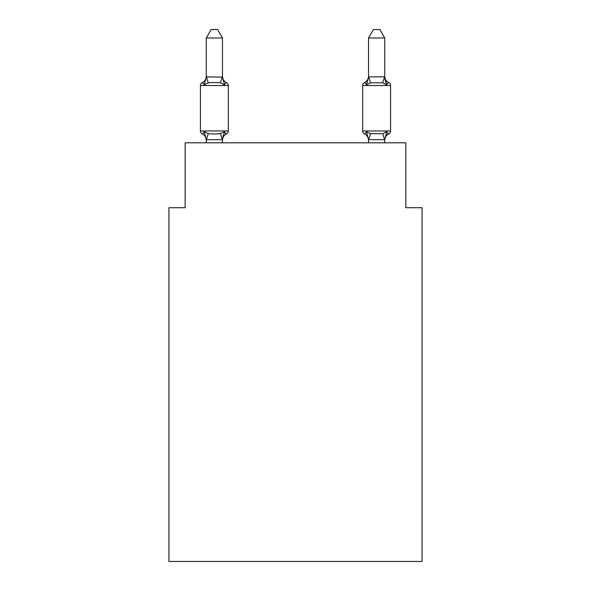 <?xml version="1.0" encoding="UTF-8"?>
<svg xmlns="http://www.w3.org/2000/svg" width="591" height="591" viewBox="0 0 591 591"><rect width="100%" height="100%" fill="white"/><g stroke="black" fill="none" stroke-linecap="round" stroke-linejoin="round"><path stroke-width="0.89" d="M422.063 561.45L422.063 207.714L405.84 207.714L405.84 142.808L185.16 142.808L185.16 207.714L168.937 207.714L168.937 561.45L422.063 561.45M222.482 140.303A7.136 7.136 0 0 1 226.501 133.884C226.294 134.349 225.629 133.588 224.506 131.601C225.629 133.588 226.294 134.349 226.501 133.884C226.294 134.349 225.629 133.588 224.506 131.601C225.629 133.588 226.294 134.349 226.501 133.884C226.294 134.349 225.629 133.588 224.506 131.601C225.629 133.588 226.294 134.349 226.501 133.884C226.294 134.349 225.629 133.588 224.506 131.601L222.349 139.675L206.252 139.639L204.227 131.601C203.105 133.588 202.447 134.349 202.24 133.884A3.243 3.243 0 0 1 200.415 130.966A3.243 3.243 0 0 0 202.24 133.884C202.447 134.349 203.105 133.588 204.227 131.601C203.105 133.588 202.447 134.349 202.24 133.884A3.243 3.243 0 0 1 200.415 130.966A3.243 3.243 0 0 0 202.24 133.884C202.447 134.349 203.105 133.588 204.227 131.601C203.105 133.588 202.447 134.349 202.24 133.884A3.243 3.243 0 0 1 200.415 130.966A3.243 3.243 0 0 0 202.24 133.884A3.243 3.243 0 0 1 200.415 130.966A3.243 3.243 0 0 0 202.24 133.884A3.243 3.243 0 0 1 200.415 130.966A3.243 3.243 0 0 0 202.24 133.884A3.243 3.243 0 0 1 200.415 130.966A3.243 3.243 0 0 0 202.24 133.884A3.243 3.243 0 0 1 200.415 130.966A3.243 3.243 0 0 0 202.24 133.884C202.447 134.349 203.105 133.588 204.227 131.601C203.105 133.588 202.447 134.349 202.24 133.884A3.243 3.243 0 0 1 200.415 130.966A3.243 3.243 0 0 0 202.24 133.884C202.447 134.349 203.105 133.588 204.227 131.601C203.105 133.588 202.447 134.349 202.24 133.884C202.447 134.349 203.105 133.588 204.227 131.601C203.105 133.588 202.447 134.349 202.24 133.884C202.447 134.349 203.105 133.588 204.227 131.601L208.283 133.684L214.37 134.009L220.458 133.684L224.506 131.601C225.629 133.588 226.294 134.349 226.501 133.884C226.294 134.349 225.629 133.588 224.506 131.601C225.629 133.588 226.294 134.349 226.501 133.884L225.57 133.44L226.501 133.884A3.243 3.243 0 0 0 228.325 130.966L228.325 85.532L228.325 130.966L228.325 85.532L228.325 130.966L228.325 85.532L228.325 130.966L228.325 85.532L228.325 130.966L228.325 85.532L228.325 130.966L228.325 85.532L228.325 130.966L228.325 85.532L228.325 130.966L200.415 130.966L200.415 85.532A3.243 3.243 0 0 1 202.24 82.614A3.243 3.243 0 0 0 200.415 85.532A3.243 3.243 0 0 1 202.24 82.614L203.164 83.058L202.24 82.614A3.243 3.243 0 0 0 200.415 85.532A3.243 3.243 0 0 1 202.24 82.614A3.243 3.243 0 0 0 200.415 85.532A3.243 3.243 0 0 1 202.24 82.614L203.164 83.058L202.24 82.614A3.243 3.243 0 0 0 200.415 85.532A3.243 3.243 0 0 1 202.24 82.614A3.243 3.243 0 0 0 200.415 85.532A3.243 3.243 0 0 1 202.24 82.614L203.164 83.058L202.24 82.614A3.243 3.243 0 0 0 200.415 85.532A3.243 3.243 0 0 1 202.24 82.614A3.243 3.243 0 0 0 200.415 85.532A3.243 3.243 0 0 1 202.24 82.614L203.164 83.058M202.24 82.614C202.447 82.149 203.105 82.91 204.227 84.897C203.105 82.91 202.447 82.149 202.24 82.614C202.447 82.149 203.105 82.91 204.227 84.897C203.105 82.91 202.447 82.149 202.24 82.614C202.447 82.149 203.105 82.91 204.227 84.897C203.105 82.91 202.447 82.149 202.24 82.614A3.243 3.243 0 0 0 200.415 85.532L228.325 85.532A3.243 3.243 0 0 0 226.501 82.614C226.294 82.149 225.629 82.91 224.506 84.897C225.629 82.91 226.294 82.149 226.501 82.614C226.294 82.149 225.629 82.91 224.506 84.897C225.629 82.91 226.294 82.149 226.501 82.614C226.294 82.149 225.629 82.91 224.506 84.897C225.629 82.91 226.294 82.149 226.501 82.614C226.294 82.149 225.629 82.91 224.506 84.897C225.629 82.91 226.294 82.149 226.501 82.614C226.294 82.149 225.629 82.91 224.506 84.897C225.629 82.91 226.294 82.149 226.501 82.614C226.294 82.149 225.629 82.91 224.506 84.897C225.629 82.91 226.294 82.149 226.501 82.614C226.294 82.149 225.629 82.91 224.506 84.897C225.629 82.91 226.294 82.149 226.501 82.614C226.294 82.149 225.629 82.91 224.506 84.897L220.458 82.806L214.37 82.481L208.283 82.806L204.227 84.897C203.105 82.91 202.447 82.149 202.24 82.614C202.447 82.149 203.105 82.91 204.227 84.897C203.105 82.91 202.447 82.149 202.24 82.614A7.136 7.136 0 0 0 206.252 76.195M222.482 37.987L206.252 37.987L211.127 29.55L217.606 29.55L222.482 37.987L222.482 77.148L224.506 84.897M222.482 139.343L223.243 135.524L222.482 139.343M384.748 142.808L384.748 139.639L368.518 139.639L366.494 131.601C365.371 133.588 364.706 134.349 364.499 133.884C364.706 134.349 365.371 133.588 366.494 131.601C365.371 133.588 364.706 134.349 364.499 133.884C364.706 134.349 365.371 133.588 366.494 131.601C365.371 133.588 364.706 134.349 364.499 133.884C364.706 134.349 365.371 133.588 366.494 131.601C365.371 133.588 364.706 134.349 364.499 133.884C364.706 134.349 365.371 133.588 366.494 131.601C365.371 133.588 364.706 134.349 364.499 133.884C364.706 134.349 365.371 133.588 366.494 131.601C365.371 133.588 364.706 134.349 364.499 133.884C364.706 134.349 365.371 133.588 366.494 131.601L370.542 133.684L382.717 133.684L386.773 131.601C387.895 133.588 388.553 134.349 388.76 133.884C388.553 134.349 387.895 133.588 386.773 131.601C387.895 133.588 388.553 134.349 388.76 133.884L387.836 133.44M368.518 76.86L384.748 76.86L384.748 37.987L368.518 37.987L368.518 77.148L366.494 84.897C365.371 82.91 364.706 82.149 364.499 82.614C364.706 82.149 365.371 82.91 366.494 84.897L367.247 82.326L366.494 84.897L367.247 82.326L366.494 84.897L367.247 82.326L366.494 84.897L367.247 82.326L366.494 84.897L370.542 82.806L382.717 82.806L386.773 84.897L385.081 79.593L386.773 84.897C387.895 82.91 388.553 82.149 388.76 82.614C388.553 82.149 387.895 82.91 386.773 84.897L385.081 79.593L386.773 84.897C387.895 82.91 388.553 82.149 388.76 82.614C388.553 82.149 387.895 82.91 386.773 84.897L385.081 79.593L386.773 84.897C387.895 82.91 388.553 82.149 388.76 82.614C388.553 82.149 387.895 82.91 386.773 84.897L385.081 79.593L386.773 84.897C387.895 82.91 388.553 82.149 388.76 82.614C388.553 82.149 387.895 82.91 386.773 84.897C387.895 82.91 388.553 82.149 388.76 82.614A7.136 7.136 0 0 1 384.748 76.195A7.136 7.136 0 0 0 388.76 82.614A7.136 7.136 0 0 1 384.748 76.195A7.136 7.136 0 0 0 388.76 82.614A7.136 7.136 0 0 1 384.748 76.195A7.136 7.136 0 0 0 388.76 82.614A7.136 7.136 0 0 1 384.748 76.195A7.136 7.136 0 0 0 388.76 82.614A3.243 3.243 0 0 1 390.585 85.532L390.585 130.966A3.243 3.243 0 0 1 388.76 133.884C388.553 134.349 387.895 133.588 386.773 131.601C387.895 133.588 388.553 134.349 388.76 133.884C388.553 134.349 387.895 133.588 386.773 131.601C387.895 133.588 388.553 134.349 388.76 133.884C388.553 134.349 387.895 133.588 386.773 131.601C387.895 133.588 388.553 134.349 388.76 133.884A7.136 7.136 0 0 0 384.748 140.303M368.518 139.343L368.518 142.808M366.494 84.897C365.371 82.91 364.706 82.149 364.499 82.614C364.706 82.149 365.371 82.91 366.494 84.897C365.371 82.91 364.706 82.149 364.499 82.614C364.706 82.149 365.371 82.91 366.494 84.897C365.371 82.91 364.706 82.149 364.499 82.614C364.706 82.149 365.371 82.91 366.494 84.897C365.371 82.91 364.706 82.149 364.499 82.614L365.43 83.058M364.499 133.884A7.136 7.136 0 0 1 368.518 140.303A7.136 7.136 0 0 0 364.499 133.884A7.136 7.136 0 0 1 368.518 140.303A7.136 7.136 0 0 0 364.499 133.884A7.136 7.136 0 0 1 368.518 140.303A7.136 7.136 0 0 0 364.499 133.884A7.136 7.136 0 0 1 368.518 140.303A7.136 7.136 0 0 0 364.499 133.884C364.706 134.349 365.371 133.588 366.494 131.601C365.371 133.588 364.706 134.349 364.499 133.884A3.243 3.243 0 0 1 362.675 130.966L390.585 130.966M206.252 37.987L206.252 76.86L222.482 77.148M204.227 84.897L206.252 76.86M222.482 142.808L222.482 139.639M206.252 142.808L206.252 139.639M206.252 139.343L206.252 140.303A7.136 7.136 0 0 0 202.24 133.884M222.482 76.195A7.136 7.136 0 0 0 226.501 82.614M368.518 76.195A7.136 7.136 0 0 1 364.499 82.614A3.243 3.243 0 0 0 362.675 85.532L362.675 130.966M384.748 76.86L386.773 84.897M386.773 131.601L384.748 139.639M368.518 37.987L373.394 29.55L379.873 29.55L384.748 37.987M208.283 133.684L206.385 139.675M220.458 133.684L222.349 139.675M206.385 76.815L208.283 82.806M222.349 76.815L220.458 82.806M390.585 85.532L362.675 85.532M384.615 139.675L382.717 133.684M368.651 139.675L370.542 133.684M382.717 82.806L384.615 76.815M370.542 82.806L368.651 76.815"/></g></svg>
